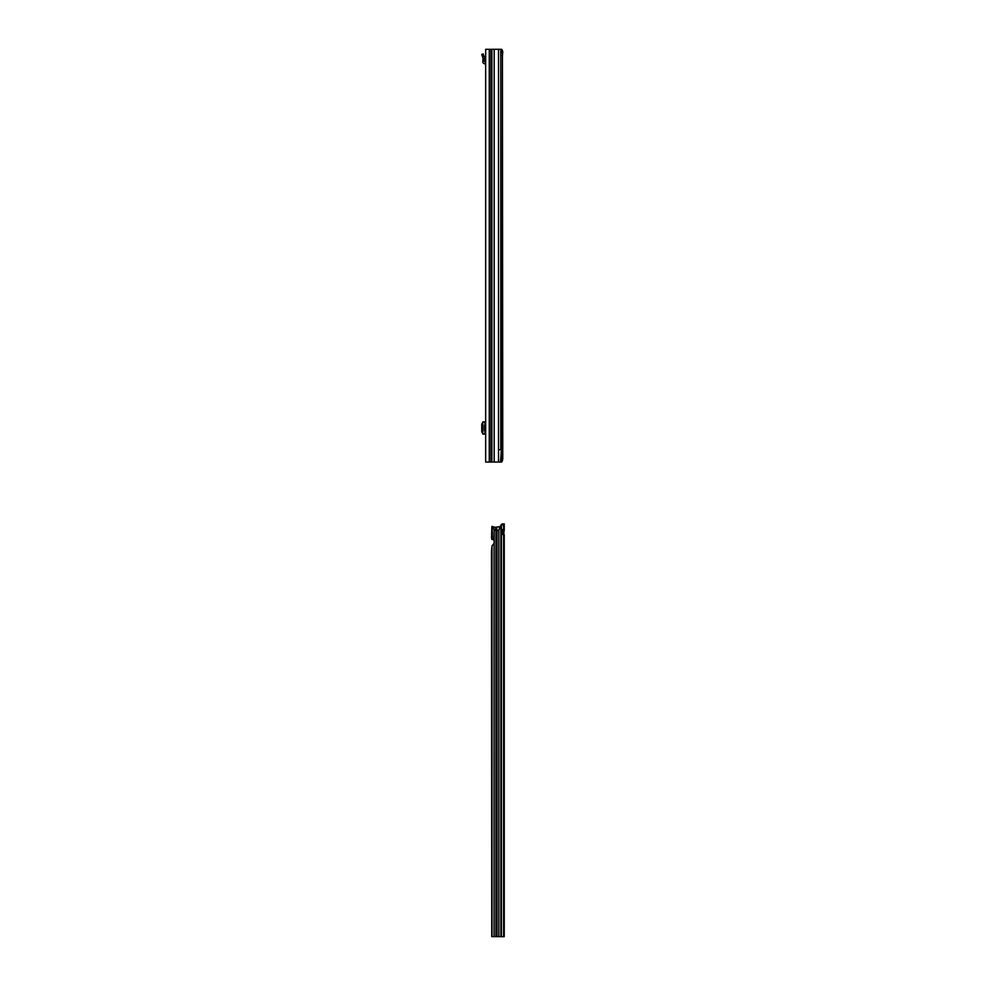 <?xml version="1.0" encoding="UTF-8"?>
<svg xmlns="http://www.w3.org/2000/svg" width="986" height="986" viewBox="0 0 986 986"><rect width="100%" height="100%" fill="white"/><g stroke="black" fill="none" stroke-linecap="round" stroke-linejoin="round"><path stroke-width="1.48" d="M485.667 74.443L485.667 67.492M485.667 450.861L485.667 447.225M490.929 462.052L485.667 462.052L485.667 49.3L490.929 49.3L490.929 462.052L491.657 462.052L491.657 49.3L490.929 49.3M501.369 55.487L502.416 55.487L502.761 459.131L501.726 462.052L498.522 462.052L498.522 449.678L500.765 449.678L500.765 49.3L491.657 49.3M501.8 455.865L502.416 455.865M501.455 52.665L500.494 49.3L501.738 49.3L502.552 50.619L502.761 52.233L501.369 53.108M494.171 49.3L494.171 462.052L491.657 462.052M494.171 462.052L498.522 462.052M501.369 449.678L501.985 458.465L500.494 462.052L501.369 449.678L500.765 49.3M501.455 458.687L502.761 459.131M502.552 460.733L501.344 460.573M502.416 55.487L502.761 52.233M501.344 50.779L502.552 50.619M482.77 421.909L482.77 434.086L482.77 421.909L485.667 421.909M482.77 434.086L485.667 434.086M482.77 422.711L481.76 423.869L481.76 432.139L482.77 433.298M485.667 430.586L484.434 430.586L484.434 425.422L485.667 425.422M485.667 62.266A2.058 2.058 0 0 0 485.149 62.204L484.397 60.922L482.783 61.465A2.058 2.058 0 0 0 484.841 63.745L485.667 64.263M482.844 60.922L483.066 58.433L481.76 54.427L483.226 53.947L484.533 57.952L484.397 60.922M502.613 523.899L503.895 523.899L502.54 523.911L503.636 523.899L503.636 529.568A2.576 1.824 89.7 0 0 503.624 529.568A2.576 1.824 89.7 0 0 503.612 529.568A2.576 1.824 89.7 0 0 501.8 532.157A2.576 1.824 89.7 0 0 503.624 534.732A2.576 1.824 89.7 0 0 503.636 534.732L504.24 529.753L502.54 529.581M503.599 523.899L504.24 523.899L504.24 529.753L502.712 529.753M504.24 935.8L504.24 936.7L498.854 936.614L498.854 530.357L497.018 530.357L496.722 528.003L496.722 936.614L498.854 936.614L494.085 936.614L496.722 936.614M494.085 543.335L494.085 936.614L491.755 936.638L491.484 551.248L492.026 545.887L494.085 543.335A1.035 1.035 -0 0 0 494.146 542.99L494.146 540.365A1.035 1.035 -0 0 0 494.085 540.045L491.78 539.367L491.57 537.05L491.866 526.462L494.085 527.066A4.129 4.129 -0 0 0 495.379 527.264L501.27 526.462L500.296 526.425L501.159 524.798A3.094 2.194 -90.3 0 1 502.54 523.911M502.687 534.56L504.24 534.56L504.24 936.651L501.319 936.626L501.455 525.908L500.518 525.908M501.455 936.638L501.455 525.908L502.256 524.798L501.159 524.798M501.393 526.167L500.42 526.167M498.854 530.357L499.964 526.66L498.854 527.017L500.494 526.45M496.722 528.003L495.379 530.357A7.222 7.222 180 0 1 494.085 530.246L493.086 526.746L494.085 527.054L492.334 526.45M494.085 530.246L494.085 540.032A1.035 1.035 -0 0 1 494.146 540.365M501.319 936.626L498.854 936.614M502.687 534.363L502.712 529.765M503.636 523.899A3.094 2.194 89.7 0 0 502.256 524.798M494.085 936.614L493.296 936.638M496.217 528.003L496.217 936.614M489.278 462.052L489.278 49.3M491.903 462.052L491.903 49.3M498.522 449.678L498.522 49.3M485.149 421.909L485.149 425.422M485.149 430.586L485.149 434.086M484.841 421.909L484.841 425.422M484.841 430.586L484.841 434.086M483.362 54.329L481.883 54.809M482.857 60.799L484.409 60.799M495.921 936.614L495.921 530.357M500.888 526.45L500.888 936.614M503.636 534.732L503.636 936.651M497.018 936.614L497.018 530.357M492.026 526.45L492.581 539.354M492.026 545.887L492.026 936.614M491.78 539.367L492.655 539.367L491.78 539.367M495.379 530.357L495.379 527.264M502.687 936.7L504.24 936.7"/></g></svg>
